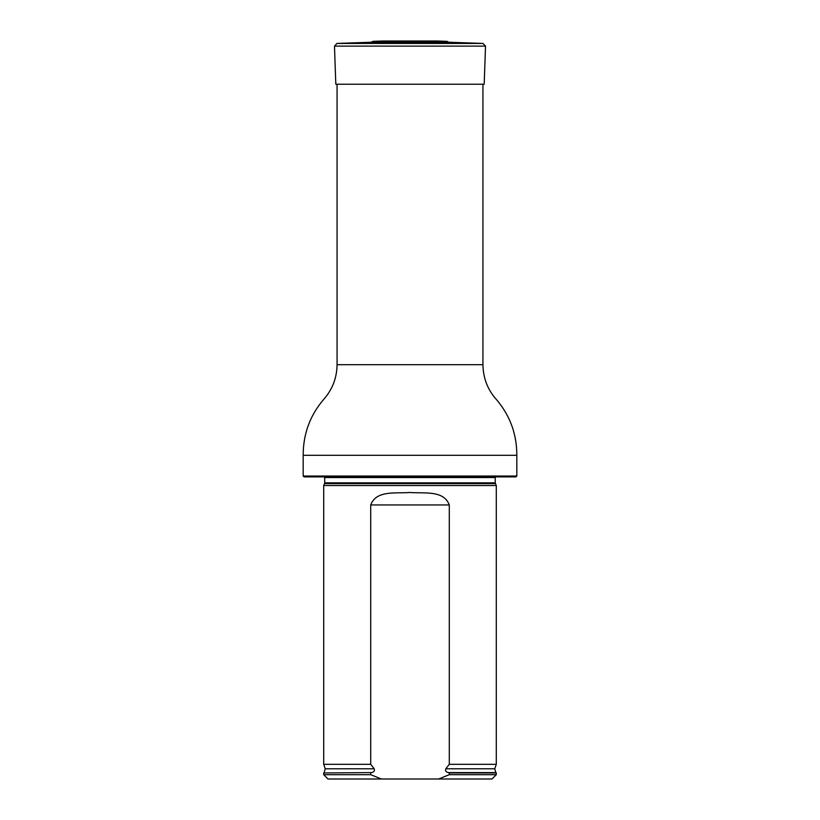 <?xml version="1.0" encoding="UTF-8"?>
<svg xmlns="http://www.w3.org/2000/svg" width="820" height="820" viewBox="0 0 820 820"><rect width="100%" height="100%" fill="white"/><g stroke="black" fill="none" stroke-linecap="round" stroke-linejoin="round"><path stroke-width="1.23" d="M303.185 476.03L516.815 476.03L515.954 476.891L304.046 476.891L303.185 476.03L303.185 455.315C303.174 434.098 309.96 415.535 323.531 399.596C332.366 389.643 336.887 377.999 337.061 364.685L337.061 84.234M324.597 483.595L495.403 483.595L496.295 485.522L323.705 485.522L324.761 482.867L324.638 476.891M381.413 779L370.712 774.685L323.705 774.685L328.02 779L491.979 779L496.295 774.685L496.295 772.963L449.288 772.963L449.288 774.685L496.295 774.685M449.288 774.685L438.587 779M323.705 774.685L323.705 772.963L371.706 772.594C374.012 771.999 374.842 770.728 374.217 768.791L370.712 764.322L370.712 504.946C376.185 489.868 396.398 493.671 409.969 492.482C423.581 493.671 443.815 489.858 449.288 504.946L449.288 764.322L445.783 768.791C445.157 770.728 445.988 771.999 448.294 772.594L449.288 772.963M370.712 774.685L370.712 772.963M370.712 764.322L323.705 764.322L323.705 485.522M445.783 768.791L494.757 768.791L496.295 764.322L449.288 764.322M496.295 764.322L496.295 485.522M436.209 41.061L382.468 41.01L372.987 41.338L371.101 42.25L448.899 42.25L483.031 43.439L485.522 46.115L334.478 46.115L335.81 84.234L484.189 84.234L485.522 46.115M337.061 364.685L482.939 364.685L482.939 84.234M303.185 455.315L516.815 455.315C516.856 434.395 510.183 415.945 496.797 399.965C487.777 390.053 483.164 378.297 482.939 364.685M495.403 483.595L495.239 482.867L324.761 482.867M495.239 482.867L495.239 477.537L324.761 477.537M371.706 772.594L323.705 772.963M494.757 768.791L495.854 772.594L448.294 772.594M374.217 768.791L325.243 768.791L324.146 772.594M449.288 504.946L370.712 504.946M372.987 41.338L447.013 41.338L448.899 42.25M371.101 42.25L336.969 43.439L483.031 43.439M516.815 476.03L516.815 455.315M495.239 477.537L495.362 476.891M325.243 768.791L323.705 764.322M382.468 41.01L383.791 41.061M437.224 41L382.776 41M437.531 41.01L447.013 41.338M336.969 43.439L334.478 46.115"/></g></svg>
